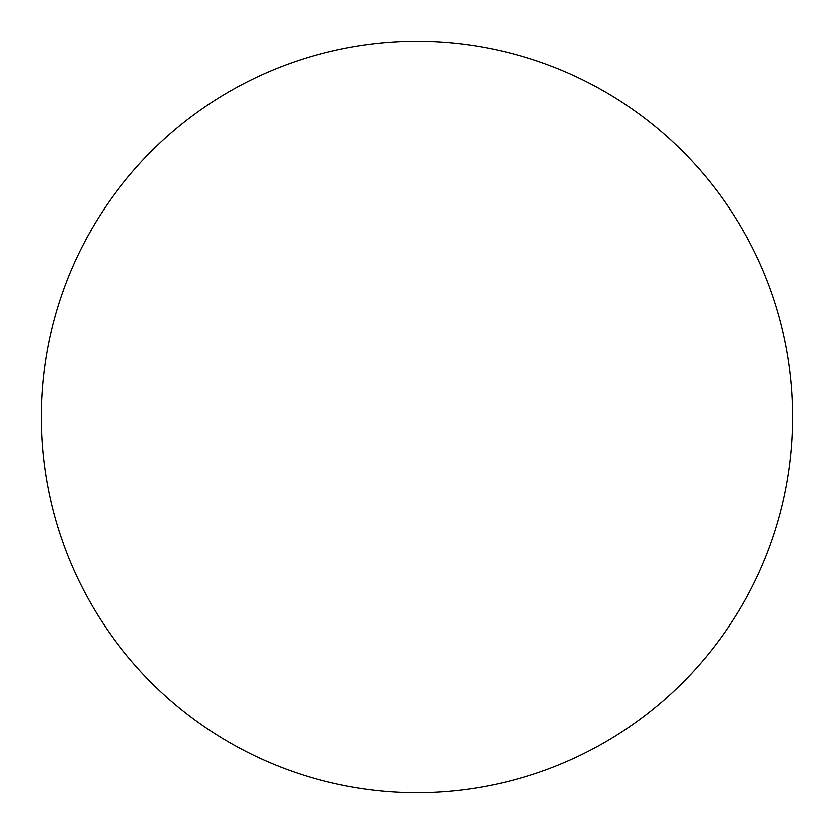 <?xml version="1.0" encoding="UTF-8"?>
<svg xmlns="http://www.w3.org/2000/svg" width="834" height="834" viewBox="0 0 834 834"><rect width="100%" height="100%" fill="white"/><g stroke="black" fill="none" stroke-linecap="round" stroke-linejoin="round"><path stroke-width="1.25" d="M229.204 742.281A375.602 375.602 0 0 0 742.281 604.796A375.602 375.602 0 0 0 604.796 91.719A375.602 375.602 0 0 0 91.719 229.204A375.602 375.602 0 0 0 229.204 742.281"/></g></svg>

